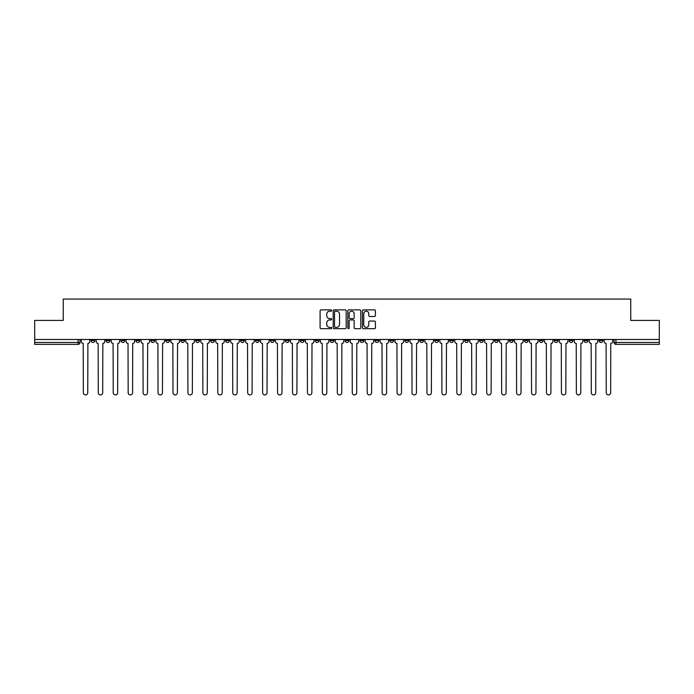 <?xml version="1.0" encoding="UTF-8"?>
<svg xmlns="http://www.w3.org/2000/svg" width="694" height="694" viewBox="0 0 694 694"><rect width="100%" height="100%" fill="white"/><g stroke="black" fill="none" stroke-linecap="round" stroke-linejoin="round"><path stroke-width="1.04" d="M331.68 310.53A0.659 0.659 0 0 0 331.021 309.871L321.036 309.871A0.937 0.937 0 0 0 320.09 310.817L320.09 327.733A0.937 0.937 0 0 0 321.036 328.678L331.021 328.678A0.659 0.659 0 0 0 331.68 328.019A0.659 0.659 0 0 0 331.021 327.36L329.728 327.36A3.01 3.01 0 0 1 326.718 324.35L326.718 322.944A3.01 3.01 0 0 1 329.728 319.934L331.021 319.934A0.659 0.659 0 0 0 331.68 319.275A0.659 0.659 0 0 0 331.021 318.615L329.728 318.615A3.01 3.01 0 0 1 326.718 315.605L326.718 314.2A3.01 3.01 0 0 1 329.728 311.19L331.021 311.19A0.659 0.659 0 0 0 331.68 310.53M584.122 339.479L584.122 340.537L587.957 340.537A1.917 1.917 0 0 1 586.04 342.454A1.917 1.917 0 0 1 584.122 340.537L584.122 339.479M494.484 339.479L494.484 340.537L498.318 340.537A1.917 1.917 0 0 1 496.401 342.454A1.917 1.917 0 0 1 494.484 340.537L494.484 339.479M479.545 339.479L479.545 340.537L483.371 340.537A1.917 1.917 0 0 1 481.463 342.454A1.917 1.917 0 0 1 479.545 340.537L479.545 339.479M389.907 339.479L389.907 340.537L393.732 340.537A1.917 1.917 0 0 1 391.824 342.454A1.917 1.917 0 0 1 389.907 340.537L389.907 339.479M374.968 339.479L374.968 340.537L378.794 340.537A1.917 1.917 0 0 1 376.877 342.454A1.917 1.917 0 0 1 374.968 340.537L374.968 339.479M360.021 339.479L360.021 340.537L363.856 340.537A1.917 1.917 0 0 1 361.938 342.454A1.917 1.917 0 0 1 360.021 340.537L360.021 339.479M330.144 339.479L330.144 340.537L333.979 340.537A1.917 1.917 0 0 1 332.062 342.454A1.917 1.917 0 0 1 330.144 340.537L330.144 339.479M300.268 340.537L300.268 339.479L300.268 340.537A1.917 1.917 0 0 0 302.176 342.454A1.917 1.917 0 0 1 300.268 340.537L304.093 340.537A1.917 1.917 0 0 1 302.176 342.454A1.917 1.917 0 0 0 304.093 340.537L304.093 339.479L304.093 340.537M285.329 340.537L285.329 339.479L285.329 340.537A1.917 1.917 0 0 0 287.238 342.454A1.917 1.917 0 0 1 285.329 340.537L289.155 340.537A1.917 1.917 0 0 1 287.238 342.454M270.382 340.537L270.382 339.479L270.382 340.537A1.917 1.917 0 0 0 272.3 342.454A1.917 1.917 0 0 1 270.382 340.537L274.217 340.537A1.917 1.917 0 0 1 272.3 342.454A1.917 1.917 0 0 0 274.217 340.537L274.217 339.479L274.217 340.537M255.444 339.479L255.444 340.537L259.278 340.537A1.917 1.917 0 0 1 257.361 342.454A1.917 1.917 0 0 1 255.444 340.537L255.444 339.479M240.506 339.479L240.506 340.537L244.34 340.537A1.917 1.917 0 0 1 242.423 342.454A1.917 1.917 0 0 1 240.506 340.537L240.506 339.479M225.567 339.479L225.567 340.537L229.393 340.537A1.917 1.917 0 0 1 227.485 342.454A1.917 1.917 0 0 1 225.567 340.537L225.567 339.479M210.629 340.537L210.629 339.479L210.629 340.537A1.917 1.917 0 0 0 212.538 342.454A1.917 1.917 0 0 1 210.629 340.537L214.455 340.537A1.917 1.917 0 0 1 212.538 342.454M180.744 340.537L180.744 339.479L180.744 340.537A1.917 1.917 0 0 0 182.661 342.454A1.917 1.917 0 0 1 180.744 340.537L184.578 340.537A1.917 1.917 0 0 1 182.661 342.454A1.917 1.917 0 0 0 184.578 340.537L184.578 339.479L184.578 340.537M165.805 340.537L165.805 339.479L165.805 340.537A1.917 1.917 0 0 0 167.722 342.454A1.917 1.917 0 0 1 165.805 340.537L169.64 340.537A1.917 1.917 0 0 1 167.722 342.454A1.917 1.917 0 0 0 169.64 340.537L169.64 339.479L169.64 340.537M150.867 340.537L150.867 339.479L150.867 340.537A1.917 1.917 0 0 0 152.784 342.454A1.917 1.917 0 0 1 150.867 340.537L154.701 340.537A1.917 1.917 0 0 1 152.784 342.454A1.917 1.917 0 0 0 154.701 340.537L154.701 339.479L154.701 340.537M135.929 340.537L135.929 339.479L135.929 340.537A1.917 1.917 0 0 0 137.846 342.454A1.917 1.917 0 0 1 135.929 340.537L139.754 340.537A1.917 1.917 0 0 1 137.846 342.454M120.99 340.537L120.99 339.479L120.99 340.537A1.917 1.917 0 0 0 122.899 342.454A1.917 1.917 0 0 1 120.99 340.537L124.816 340.537A1.917 1.917 0 0 1 122.899 342.454A1.917 1.917 0 0 0 124.816 340.537L124.816 339.479L124.816 340.537M106.043 340.537L106.043 339.479L106.043 340.537A1.917 1.917 0 0 0 107.96 342.454A1.917 1.917 0 0 1 106.043 340.537L109.878 340.537A1.917 1.917 0 0 1 107.96 342.454A1.917 1.917 0 0 0 109.878 340.537L109.878 339.479L109.878 340.537M374.474 316.499A0.937 0.937 0 0 0 375.411 315.562L375.411 310.817A0.937 0.937 0 0 0 374.474 309.871L363.378 309.871A0.937 0.937 0 0 0 362.442 310.817L362.442 327.733A0.937 0.937 0 0 0 363.378 328.678L374.474 328.678A0.937 0.937 0 0 0 375.411 327.733L375.411 321.999A0.937 0.937 0 0 0 374.474 321.062L369.728 321.062A0.937 0.937 0 0 0 368.783 321.999L368.783 324.844A2.516 2.516 0 0 1 366.267 327.36A2.516 2.516 0 0 1 363.76 324.844L363.76 313.705A2.516 2.516 0 0 1 366.267 311.19A2.516 2.516 0 0 1 368.783 313.705L368.783 315.562A0.937 0.937 0 0 0 369.728 316.499L374.474 316.499M34.7 339.479L34.7 320.428L63.241 320.428L63.241 299.071L630.759 299.071L630.759 320.428L659.3 320.428L659.3 339.479L34.7 339.479L34.7 342.454L80.001 342.454L80.001 339.479L80.001 342.454A1.917 1.917 0 0 1 78.084 344.363L34.7 344.363L34.7 342.454M346.176 310.817A0.937 0.937 0 0 0 345.239 309.871L334.144 309.871A0.937 0.937 0 0 0 333.207 310.817L333.207 327.733A0.937 0.937 0 0 0 334.144 328.678L345.239 328.678A0.937 0.937 0 0 0 346.176 327.733L346.176 310.817M348.761 309.871L359.856 309.871A0.937 0.937 0 0 1 360.793 310.817L360.793 327.733A0.937 0.937 0 0 1 359.856 328.678L355.111 328.678A0.937 0.937 0 0 1 354.166 327.733L354.166 320.871A0.937 0.937 0 0 0 353.229 319.934L350.08 319.934A0.937 0.937 0 0 0 349.143 320.871L349.143 328.019A0.659 0.659 0 0 1 348.483 328.678A0.659 0.659 0 0 1 347.824 328.019L347.824 310.817A0.937 0.937 0 0 1 348.761 309.871M613.999 339.479L613.999 342.454L659.3 342.454L659.3 344.363L615.916 344.363A1.917 1.917 0 0 1 613.999 342.454A1.917 1.917 0 0 0 615.916 344.363L615.916 339.479M659.3 339.479L659.3 342.454M602.895 339.479L602.895 340.537A1.917 1.917 0 0 1 600.978 342.454A1.917 1.917 0 0 1 599.061 340.537L602.895 340.537M599.061 339.479L599.061 340.537M587.957 339.479L587.957 340.537A1.917 1.917 0 0 1 586.04 342.454M573.01 339.479L573.01 340.537A1.917 1.917 0 0 1 571.101 342.454A1.917 1.917 0 0 1 569.184 340.537L573.01 340.537M569.184 339.479L569.184 340.537M558.071 339.479L558.071 340.537A1.917 1.917 0 0 1 556.154 342.454A1.917 1.917 0 0 1 554.246 340.537L558.071 340.537M554.246 339.479L554.246 340.537M543.133 339.479L543.133 340.537A1.917 1.917 0 0 1 541.216 342.454A1.917 1.917 0 0 1 539.299 340.537A1.917 1.917 0 0 0 541.216 342.454M539.299 339.479L539.299 340.537L543.133 340.537M528.195 339.479L528.195 340.537A1.917 1.917 0 0 1 526.278 342.454A1.917 1.917 0 0 1 524.36 340.537L528.195 340.537M524.36 339.479L524.36 340.537M513.256 339.479L513.256 340.537A1.917 1.917 0 0 1 511.339 342.454A1.917 1.917 0 0 1 509.422 340.537L513.256 340.537M509.422 339.479L509.422 340.537M498.318 339.479L498.318 340.537M483.371 339.479L483.371 340.537L483.371 339.479M468.433 339.479L468.433 340.537A1.917 1.917 0 0 1 466.515 342.454A1.917 1.917 0 0 1 464.607 340.537L468.433 340.537M464.607 339.479L464.607 340.537M453.494 339.479L453.494 340.537A1.917 1.917 0 0 1 451.577 342.454A1.917 1.917 0 0 1 449.66 340.537L453.494 340.537M449.66 339.479L449.66 340.537M438.556 339.479L438.556 340.537A1.917 1.917 0 0 1 436.639 342.454A1.917 1.917 0 0 1 434.722 340.537L438.556 340.537M434.722 339.479L434.722 340.537M423.618 339.479L423.618 340.537A1.917 1.917 0 0 1 421.7 342.454A1.917 1.917 0 0 1 419.783 340.537L423.618 340.537M419.783 339.479L419.783 340.537M408.671 339.479L408.671 340.537A1.917 1.917 0 0 1 406.762 342.454A1.917 1.917 0 0 1 404.845 340.537L408.671 340.537M404.845 339.479L404.845 340.537M393.732 339.479L393.732 340.537A1.917 1.917 0 0 1 391.824 342.454M378.794 339.479L378.794 340.537M363.856 340.537L363.856 339.479L363.856 340.537A1.917 1.917 0 0 1 361.938 342.454M348.917 339.479L348.917 340.537A1.917 1.917 0 0 1 347 342.454A1.917 1.917 0 0 1 345.083 340.537A1.917 1.917 0 0 0 347 342.454A1.917 1.917 0 0 0 348.917 340.537L345.083 340.537L345.083 339.479M333.979 340.537L333.979 339.479L333.979 340.537A1.917 1.917 0 0 1 332.062 342.454M319.032 339.479L319.032 340.537A1.917 1.917 0 0 1 317.123 342.454A1.917 1.917 0 0 1 315.206 340.537A1.917 1.917 0 0 0 317.123 342.454M315.206 339.479L315.206 340.537L319.032 340.537M289.155 339.479L289.155 340.537L289.155 339.479M259.278 340.537L259.278 339.479L259.278 340.537A1.917 1.917 0 0 1 257.361 342.454M244.34 340.537L244.34 339.479L244.34 340.537A1.917 1.917 0 0 1 242.423 342.454M229.393 340.537L229.393 339.479L229.393 340.537A1.917 1.917 0 0 1 227.485 342.454M214.455 339.479L214.455 340.537L214.455 339.479M199.516 340.537L199.516 339.479L199.516 340.537A1.917 1.917 0 0 1 197.599 342.454A1.917 1.917 0 0 1 195.682 340.537L199.516 340.537A1.917 1.917 0 0 1 197.599 342.454M195.682 339.479L195.682 340.537M139.754 339.479L139.754 340.537L139.754 339.479M94.939 339.479L94.939 340.537A1.917 1.917 0 0 1 93.022 342.454A1.917 1.917 0 0 1 91.105 340.537A1.917 1.917 0 0 0 93.022 342.454A1.917 1.917 0 0 0 94.939 340.537L94.939 339.479M91.105 339.479L91.105 340.537L94.939 340.537M78.084 339.479L78.084 344.363A1.917 1.917 0 0 0 80.001 342.454M335.176 311.19A0.659 0.659 0 0 0 334.525 311.849L334.525 326.701A0.659 0.659 0 0 0 335.176 327.36L336.538 327.36A3.01 3.01 0 0 0 339.548 324.35L339.548 314.2A3.01 3.01 0 0 0 336.538 311.19L335.176 311.19M354.166 313.749A2.516 2.516 0 0 0 351.65 311.242A2.516 2.516 0 0 0 349.143 313.749L349.143 317.678A0.937 0.937 0 0 0 350.08 318.615L353.229 318.615A0.937 0.937 0 0 0 354.166 317.678L354.166 313.749M81.293 339.479L81.293 341.491A1.917 1.917 0 0 0 83.211 343.409L83.349 392.726A2.203 2.203 0 0 0 85.553 394.929A2.203 2.203 0 0 0 87.756 392.726L87.895 343.409A1.917 1.917 0 0 0 89.812 341.491L89.812 339.479M96.232 339.479L96.232 341.491A1.917 1.917 0 0 0 98.149 343.409L98.288 392.726A2.203 2.203 0 0 0 100.491 394.929A2.203 2.203 0 0 0 102.695 392.726L102.842 343.409A1.917 1.917 0 0 0 104.751 341.491L104.751 339.479M111.17 339.479L111.17 341.491A1.917 1.917 0 0 0 113.087 343.409L113.226 392.726A2.203 2.203 0 0 0 115.43 394.929A2.203 2.203 0 0 0 117.633 392.726L117.78 343.409A1.917 1.917 0 0 0 119.698 341.491L119.698 339.479M126.108 339.479L126.108 341.491A1.917 1.917 0 0 0 128.026 343.409L128.173 392.726A2.203 2.203 0 0 0 130.377 394.929A2.203 2.203 0 0 0 132.571 392.726L132.719 343.409A1.917 1.917 0 0 0 134.636 341.491L134.636 339.479M141.047 339.479L141.047 341.491A1.917 1.917 0 0 0 142.964 343.409L143.111 392.726A2.203 2.203 0 0 0 145.315 394.929A2.203 2.203 0 0 0 147.518 392.726L147.657 343.409A1.917 1.917 0 0 0 149.574 341.491L149.574 339.479M155.994 339.479L155.994 341.491A1.917 1.917 0 0 0 157.902 343.409L158.05 392.726A2.203 2.203 0 0 0 160.253 394.929A2.203 2.203 0 0 0 162.457 392.726L162.596 343.409A1.917 1.917 0 0 0 164.513 341.491L164.513 339.479M170.932 339.479L170.932 341.491A1.917 1.917 0 0 0 172.849 343.409L172.988 392.726A2.203 2.203 0 0 0 175.192 394.929A2.203 2.203 0 0 0 177.395 392.726L177.543 343.409A1.917 1.917 0 0 0 179.451 341.491L179.451 339.479M185.871 339.479L185.871 341.491A1.917 1.917 0 0 0 187.788 343.409L187.927 392.726A2.203 2.203 0 0 0 190.13 394.929A2.203 2.203 0 0 0 192.333 392.726L192.481 343.409A1.917 1.917 0 0 0 194.389 341.491L194.389 339.479M200.809 339.479L200.809 341.491A1.917 1.917 0 0 0 202.726 343.409L202.865 392.726A2.203 2.203 0 0 0 205.068 394.929A2.203 2.203 0 0 0 207.272 392.726L207.419 343.409A1.917 1.917 0 0 0 209.336 341.491L209.336 339.479M215.747 339.479L215.747 341.491A1.917 1.917 0 0 0 217.664 343.409L217.812 392.726A2.203 2.203 0 0 0 220.015 394.929A2.203 2.203 0 0 0 222.21 392.726L222.358 343.409A1.917 1.917 0 0 0 224.275 341.491L224.275 339.479M230.686 339.479L230.686 341.491A1.917 1.917 0 0 0 232.603 343.409L232.75 392.726A2.203 2.203 0 0 0 234.954 394.929A2.203 2.203 0 0 0 237.157 392.726L237.296 343.409A1.917 1.917 0 0 0 239.213 341.491L239.213 339.479M245.633 339.479L245.633 341.491A1.917 1.917 0 0 0 247.541 343.409L247.689 392.726A2.203 2.203 0 0 0 249.892 394.929A2.203 2.203 0 0 0 252.096 392.726L252.234 343.409A1.917 1.917 0 0 0 254.151 341.491L254.151 339.479M260.571 339.479L260.571 341.491A1.917 1.917 0 0 0 262.488 343.409L262.627 392.726A2.203 2.203 0 0 0 264.83 394.929A2.203 2.203 0 0 0 267.034 392.726L267.181 343.409A1.917 1.917 0 0 0 269.09 341.491L269.09 339.479M275.509 339.479L275.509 341.491A1.917 1.917 0 0 0 277.427 343.409L277.565 392.726A2.203 2.203 0 0 0 279.769 394.929A2.203 2.203 0 0 0 281.972 392.726L282.12 343.409A1.917 1.917 0 0 0 284.028 341.491L284.028 339.479M290.448 339.479L290.448 341.491A1.917 1.917 0 0 0 292.365 343.409L292.504 392.726A2.203 2.203 0 0 0 294.707 394.929A2.203 2.203 0 0 0 296.911 392.726L297.058 343.409A1.917 1.917 0 0 0 298.975 341.491L298.975 339.479M305.386 339.479L305.386 341.491A1.917 1.917 0 0 0 307.303 343.409L307.451 392.726A2.203 2.203 0 0 0 309.654 394.929A2.203 2.203 0 0 0 311.849 392.726L311.996 343.409A1.917 1.917 0 0 0 313.914 341.491L313.914 339.479M320.324 339.479L320.324 341.491A1.917 1.917 0 0 0 322.242 343.409L322.389 392.726A2.203 2.203 0 0 0 324.592 394.929A2.203 2.203 0 0 0 326.796 392.726L326.935 343.409A1.917 1.917 0 0 0 328.852 341.491L328.852 339.479M335.271 339.479L335.271 341.491A1.917 1.917 0 0 0 337.18 343.409L337.327 392.726A2.203 2.203 0 0 0 339.531 394.929A2.203 2.203 0 0 0 341.734 392.726L341.873 343.409A1.917 1.917 0 0 0 343.79 341.491L343.79 339.479M350.21 339.479L350.21 341.491A1.917 1.917 0 0 0 352.127 343.409L352.266 392.726A2.203 2.203 0 0 0 354.469 394.929A2.203 2.203 0 0 0 356.673 392.726L356.82 343.409A1.917 1.917 0 0 0 358.729 341.491L358.729 339.479M365.148 339.479L365.148 341.491A1.917 1.917 0 0 0 367.065 343.409L367.204 392.726A2.203 2.203 0 0 0 369.408 394.929A2.203 2.203 0 0 0 371.611 392.726L371.758 343.409A1.917 1.917 0 0 0 373.676 341.491L373.676 339.479M380.086 339.479L380.086 341.491A1.917 1.917 0 0 0 382.004 343.409L382.151 392.726A2.203 2.203 0 0 0 384.346 394.929A2.203 2.203 0 0 0 386.549 392.726L386.697 343.409A1.917 1.917 0 0 0 388.614 341.491L388.614 339.479M395.025 339.479L395.025 341.491A1.917 1.917 0 0 0 396.942 343.409L397.089 392.726A2.203 2.203 0 0 0 399.293 394.929A2.203 2.203 0 0 0 401.496 392.726L401.635 343.409A1.917 1.917 0 0 0 403.552 341.491L403.552 339.479M409.972 339.479L409.972 341.491A1.917 1.917 0 0 0 411.88 343.409L412.028 392.726A2.203 2.203 0 0 0 414.231 394.929A2.203 2.203 0 0 0 416.435 392.726L416.574 343.409A1.917 1.917 0 0 0 418.491 341.491L418.491 339.479M424.91 339.479L424.91 341.491A1.917 1.917 0 0 0 426.819 343.409L426.966 392.726A2.203 2.203 0 0 0 429.17 394.929A2.203 2.203 0 0 0 431.373 392.726L431.512 343.409A1.917 1.917 0 0 0 433.429 341.491L433.429 339.479M439.849 339.479L439.849 341.491A1.917 1.917 0 0 0 441.766 343.409L441.904 392.726A2.203 2.203 0 0 0 444.108 394.929A2.203 2.203 0 0 0 446.311 392.726L446.459 343.409A1.917 1.917 0 0 0 448.367 341.491L448.367 339.479M454.787 339.479L454.787 341.491A1.917 1.917 0 0 0 456.704 343.409L456.843 392.726A2.203 2.203 0 0 0 459.046 394.929A2.203 2.203 0 0 0 461.25 392.726L461.397 343.409A1.917 1.917 0 0 0 463.314 341.491L463.314 339.479M469.725 339.479L469.725 341.491A1.917 1.917 0 0 0 471.642 343.409L471.79 392.726A2.203 2.203 0 0 0 473.985 394.929A2.203 2.203 0 0 0 476.188 392.726L476.336 343.409A1.917 1.917 0 0 0 478.253 341.491L478.253 339.479M484.664 339.479L484.664 341.491A1.917 1.917 0 0 0 486.581 343.409L486.728 392.726A2.203 2.203 0 0 0 488.932 394.929A2.203 2.203 0 0 0 491.135 392.726L491.274 343.409A1.917 1.917 0 0 0 493.191 341.491L493.191 339.479M499.611 339.479L499.611 341.491A1.917 1.917 0 0 0 501.519 343.409L501.667 392.726A2.203 2.203 0 0 0 503.87 394.929A2.203 2.203 0 0 0 506.073 392.726L506.212 343.409A1.917 1.917 0 0 0 508.129 341.491L508.129 339.479M514.549 339.479L514.549 341.491A1.917 1.917 0 0 0 516.457 343.409L516.605 392.726A2.203 2.203 0 0 0 518.808 394.929A2.203 2.203 0 0 0 521.012 392.726L521.151 343.409A1.917 1.917 0 0 0 523.068 341.491L523.068 339.479M529.487 339.479L529.487 341.491A1.917 1.917 0 0 0 531.404 343.409L531.543 392.726A2.203 2.203 0 0 0 533.747 394.929A2.203 2.203 0 0 0 535.95 392.726L536.098 343.409A1.917 1.917 0 0 0 538.006 341.491L538.006 339.479M544.426 339.479L544.426 341.491A1.917 1.917 0 0 0 546.343 343.409L546.482 392.726A2.203 2.203 0 0 0 548.685 394.929A2.203 2.203 0 0 0 550.889 392.726L551.036 343.409A1.917 1.917 0 0 0 552.953 341.491L552.953 339.479M559.364 339.479L559.364 341.491A1.917 1.917 0 0 0 561.281 343.409L561.429 392.726A2.203 2.203 0 0 0 563.623 394.929A2.203 2.203 0 0 0 565.827 392.726L565.974 343.409A1.917 1.917 0 0 0 567.892 341.491L567.892 339.479M574.302 339.479L574.302 341.491A1.917 1.917 0 0 0 576.22 343.409L576.367 392.726A2.203 2.203 0 0 0 578.57 394.929A2.203 2.203 0 0 0 580.774 392.726L580.913 343.409A1.917 1.917 0 0 0 582.83 341.491L582.83 339.479M589.249 339.479L589.249 341.491A1.917 1.917 0 0 0 591.158 343.409L591.305 392.726A2.203 2.203 0 0 0 593.509 394.929A2.203 2.203 0 0 0 595.712 392.726L595.851 343.409A1.917 1.917 0 0 0 597.768 341.491L597.768 339.479M604.188 339.479L604.188 341.491A1.917 1.917 0 0 0 606.105 343.409L606.244 392.726A2.203 2.203 0 0 0 608.447 394.929A2.203 2.203 0 0 0 610.651 392.726L610.789 343.409A1.917 1.917 0 0 0 612.707 341.491L612.707 339.479"/></g></svg>
